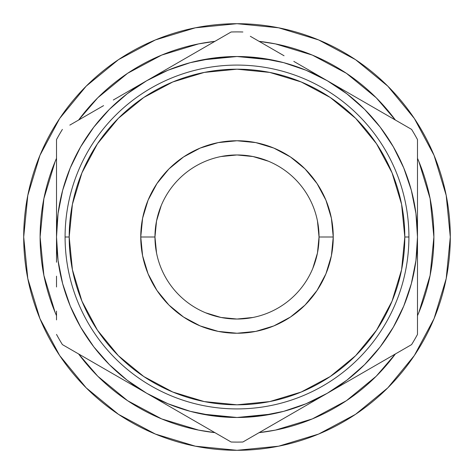 <?xml version="1.0" encoding="UTF-8"?>
<svg xmlns="http://www.w3.org/2000/svg" width="474" height="474" viewBox="0 0 474 474"><rect width="100%" height="100%" fill="white"/><g stroke="black" fill="none" stroke-linecap="round" stroke-linejoin="round"><path stroke-width="0.71" d="M161.207 205.603L156.538 220.997L154.962 237A82.038 82.038 0 0 1 237 154.962A82.038 82.038 0 0 1 319.038 237A82.038 82.038 0 0 0 237 154.962A82.038 82.038 0 0 0 154.962 237L140.754 237A96.246 96.246 0 0 1 237 140.754A96.246 96.246 0 0 1 333.246 237L319.038 237L317.462 220.997M347.312 400.086L346.974 400.317M307.762 420.734L313.047 418.613M126.481 399.949L127.862 400.874M129.23 401.78L127.186 400.423M414.353 118.494L387.827 86.173L355.506 59.647L387.827 86.173L414.353 118.494L387.827 86.173L414.353 118.494L434.066 155.371L446.2 195.389L450.3 237A213.3 213.3 0 0 1 237 450.3A213.3 213.3 0 0 1 23.7 237A213.3 213.3 0 0 1 237 23.7A213.3 213.3 0 0 1 450.3 237L446.2 278.611L434.066 318.629L414.353 355.506L387.827 387.827L414.353 355.506L387.827 387.827L355.506 414.353L387.827 387.827L414.353 355.506M408.914 237L404.808 237A167.808 167.808 0 0 1 237 404.808A167.808 167.808 0 0 1 69.192 237L65.086 237A171.914 171.914 0 0 0 237 408.914A171.914 171.914 0 0 0 408.914 237A171.914 171.914 0 0 1 237 408.914A171.914 171.914 0 0 1 65.086 237A171.914 171.914 0 0 1 237 65.086A171.914 171.914 0 0 1 408.914 237A171.914 171.914 0 0 0 237 65.086A171.914 171.914 0 0 0 65.086 237L69.192 237L72.415 204.264L81.966 172.785L97.472 143.77L118.34 118.34L143.77 97.472L172.785 81.966L204.264 72.415L237 69.192L269.736 72.415L301.215 81.966L330.23 97.472L355.66 118.34L376.528 143.77L392.034 172.785L401.585 204.264L404.808 237L401.585 269.736L392.034 301.215L376.528 330.23L355.66 355.66L330.23 376.528L301.215 392.034L269.736 401.585L237 404.808L204.264 401.585L172.785 392.034L143.77 376.528L118.34 355.66L97.472 330.23L81.966 301.215L72.415 269.736L69.192 237A167.808 167.808 0 0 1 237 69.192A167.808 167.808 0 0 1 404.808 237L408.914 237M433.894 237A196.894 196.894 0 0 1 417.487 315.69L418.903 312.348L430.108 275.412L433.894 237A196.894 196.894 0 0 0 417.487 158.31L418.903 161.652L430.108 198.588L433.894 237M395.387 353.959A196.894 196.894 0 0 1 259.094 432.649L275.412 430.108L312.348 418.903L346.387 400.708L376.095 376.356M97.774 376.226L78.607 353.959L97.774 376.226L127.613 400.708L161.652 418.903L198.588 430.108L214.912 432.649A196.894 196.894 0 0 1 78.613 353.959M56.513 315.69A196.894 196.894 0 0 1 56.513 158.31L55.097 161.652L43.892 198.588L40.106 237L43.892 275.412L55.097 312.348L56.513 315.69M78.613 120.041A196.894 196.894 0 0 1 214.906 41.351L198.588 43.892L161.652 55.097L127.613 73.292L97.774 97.774L127.613 73.292M376.226 97.774L395.393 120.041L376.226 97.774L346.387 73.292L312.348 55.097L275.412 43.892L259.088 41.351A196.894 196.894 0 0 1 395.387 120.041M78.607 120.041L97.774 97.774M395.393 353.959L376.226 376.226L346.387 400.708M146.111 392.928L147.45 393.704M201.788 414.015L237 417.487L260.558 415.941L283.713 411.337L306.068 403.747L327.244 393.301L305.487 405.863M326.55 393.704L327.889 392.928L326.55 393.704M327.889 81.072L326.55 80.296M272.212 59.985L237 56.513L213.442 58.059L190.287 62.663L167.932 70.253L146.756 80.698L168.697 68.031M147.45 80.296L146.111 81.072L147.45 80.296M56.513 262.246L56.513 237L58.059 260.558L62.663 283.713L70.253 306.068L80.698 327.244L93.811 346.873L109.376 364.625L127.127 380.189L146.756 393.301L125.006 380.746M56.513 286.989L56.519 276.182M56.513 319.903L56.513 311.116M82.612 356.27L62.396 344.598A205.094 205.094 0 0 1 56.513 334.413A205.094 205.094 0 0 0 62.396 344.598L146.756 393.301L167.932 403.747L190.287 411.337L213.442 415.941L237 417.487L272.212 414.015M113.316 373.998L103.385 368.262M86.25 358.368L82.677 356.306M207.262 428.235L190.133 418.346M180.197 412.611L168.868 406.07M223.687 437.715L210.948 430.368M263.1 430.339L242.878 442.011A205.094 205.094 0 0 1 231.122 442.011A205.094 205.094 0 0 0 242.878 442.011L327.244 393.301L346.873 380.189L364.625 364.625L380.189 346.873L393.301 327.244L403.747 306.068L411.337 283.713L415.941 260.558L417.487 237L415.941 213.442L411.337 190.287L403.747 167.932L393.301 146.756L380.189 127.127L364.625 109.376L346.873 93.811L327.244 80.698L348.994 93.254M266.738 428.235L263.153 430.309M293.803 412.611L284.068 418.234M387.75 358.368L370.615 368.262M360.684 373.998L349.35 380.539M417.487 211.688L417.487 237A180.487 180.487 0 0 1 327.244 393.301L411.604 344.598A205.094 205.094 0 0 0 417.487 334.413A205.094 205.094 0 0 1 411.604 344.598L391.435 356.241M417.487 286.989L417.487 162.884M417.487 262.318L417.481 276.182M417.487 187.07L417.481 197.812M387.744 115.626L411.604 129.402A205.094 205.094 0 0 1 417.487 139.587A205.094 205.094 0 0 0 411.604 129.402L327.244 80.698L306.068 70.253L283.713 62.663L260.558 58.059L237 56.513L201.788 59.985M360.684 100.002L370.615 105.738M207.257 45.765L231.122 31.989A205.094 205.094 0 0 1 242.878 31.989A205.094 205.094 0 0 0 231.122 31.989L146.756 80.698L127.127 93.811L109.376 109.376L93.811 127.127L80.698 146.756L70.253 167.932L62.663 190.287L58.059 213.442L56.513 237A180.487 180.487 0 0 1 327.244 80.698A180.487 180.487 0 0 1 417.487 237L417.487 139.587M180.197 61.389L190.133 55.654M293.803 61.389L305.143 67.936M266.743 45.765L283.725 55.571M250.313 36.285L263.017 43.614M56.513 186.963L56.513 139.587A205.094 205.094 0 0 1 62.396 129.402A205.094 205.094 0 0 0 56.513 139.587L56.513 237A180.487 180.487 0 0 0 146.756 393.301L231.122 442.011L146.756 393.301A180.487 180.487 0 0 0 327.244 393.301L411.604 344.598M56.513 211.558L56.519 197.812M113.316 100.002L124.656 93.455M86.256 115.626L103.243 105.82M69.832 125.106L82.523 117.783M263.1 43.661L284.056 55.76L263.1 43.661M305.487 68.138L327.244 80.698L305.487 68.138M82.612 117.73L103.569 105.631L82.612 117.73M125.006 93.254L146.756 80.698L125.006 93.254M56.513 139.587L56.513 237M231.122 31.989L146.756 80.698M411.604 129.402L327.244 80.698M417.487 334.413L417.487 237M242.878 442.011L327.244 393.301M62.396 344.598L146.756 393.301M392.034 301.215L376.528 330.23M330.23 376.528L301.215 392.034M172.785 392.034L143.77 376.528M97.472 330.23L81.966 301.215M81.966 172.785L97.472 143.77M143.77 97.472L172.785 81.966M301.215 81.966L330.23 97.472M376.528 143.77L392.034 172.785M312.793 268.397L317.462 253.003L319.038 237L333.246 237A96.246 96.246 0 0 1 237 333.246A96.246 96.246 0 0 1 140.754 237L142.603 255.776L148.078 273.83L156.971 290.473L168.94 305.06L183.527 317.029L200.17 325.922L218.224 331.397L237 333.246L255.776 331.397L273.83 325.922L290.473 317.029L305.06 305.06L317.029 290.473L325.922 273.83L331.397 255.776L333.246 237L331.397 218.224L325.922 200.17L317.029 183.527L305.06 168.94L290.473 156.971L273.83 148.078L255.776 142.603L237 140.754L218.224 142.603L200.17 148.078L183.527 156.971L168.94 168.94L156.971 183.527L148.078 200.17L142.603 218.224L140.754 237L154.962 237L156.538 253.003M118.494 59.647L86.173 86.173L118.494 59.647L86.173 86.173L59.647 118.494L86.173 86.173L118.494 59.647L155.371 39.935L195.389 27.8L237 23.7L278.611 27.8L318.629 39.935L355.506 59.647L387.827 86.173L355.506 59.647M59.647 355.506L86.173 387.827L59.647 355.506L86.173 387.827L118.494 414.353L86.173 387.827L59.647 355.506L39.935 318.629L27.8 278.611L23.7 237L27.8 195.389L39.935 155.371L59.647 118.494L86.173 86.173L59.647 118.494M355.506 414.353L387.827 387.827L355.506 414.353L318.629 434.066L278.611 446.2L237 450.3L195.389 446.2L155.371 434.066L118.494 414.353L86.173 387.827L118.494 414.353M205.603 312.793L220.997 317.462L237 319.038L253.003 317.462M268.397 161.207L253.003 156.538L237 154.962L220.997 156.538M346.358 400.731L339.574 405.063M319.038 237A82.038 82.038 0 0 1 237 319.038A82.038 82.038 0 0 1 154.962 237A82.038 82.038 0 0 0 237 319.038A82.038 82.038 0 0 0 319.038 237"/></g></svg>
